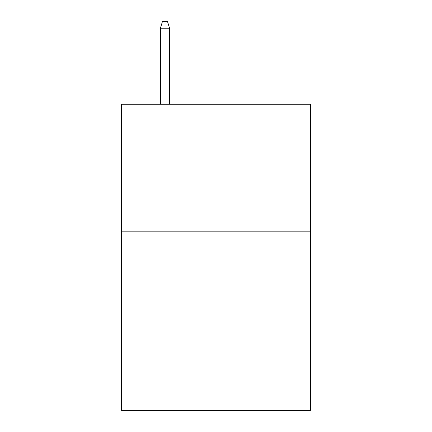 <?xml version="1.0" encoding="UTF-8"?>
<svg xmlns="http://www.w3.org/2000/svg" width="432" height="432" viewBox="0 0 432 432"><rect width="100%" height="100%" fill="white"/><g stroke="black" fill="none" stroke-linecap="round" stroke-linejoin="round"><path stroke-width="0.65" d="M310.392 231.817L310.392 410.4L121.608 410.4L121.608 104.258L310.392 104.258L310.392 231.817L121.608 231.817M169.571 104.258L169.571 28.231L160.385 28.231L160.385 104.258M160.385 28.231L162.427 21.6L167.53 21.6L169.571 28.231"/></g></svg>
